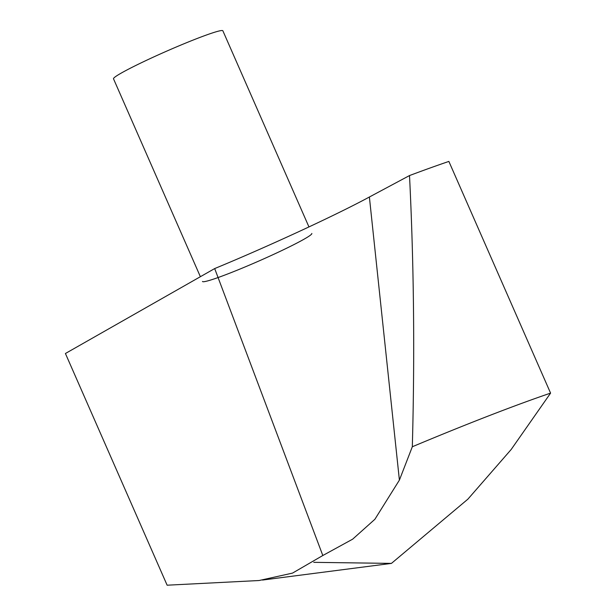 <?xml version="1.0" encoding="UTF-8"?>
<svg xmlns="http://www.w3.org/2000/svg" width="616" height="616" viewBox="0 0 616 616"><rect width="100%" height="100%" fill="white"/><g stroke="black" fill="none" stroke-linecap="round" stroke-linejoin="round"><path stroke-width="0.92" d="M412.32 446.754L399.399 480.11L374.89 519.28L352.652 539.169L322.815 555.509L214.684 268.568C267.244 246.885 335.651 215.284 369.384 197.012L409.509 175.56C413.89 263.84 414.83 354.239 412.32 446.754A269.8 17.879 -23.7 0 1 550.581 393.124L511.165 449.503L467.89 499.153L391.437 563.394L262.501 580.056M214.684 268.568L65.419 353.499L167.129 585.2L259.09 580.518L292.515 573.103L322.815 555.509M311.827 233.456A59.721 3.958 -23.7 0 1 258.735 261.084A59.721 3.958 -23.7 0 1 202.464 281.466M409.509 175.56A269.8 17.879 -23.7 0 1 448.872 161.423L550.581 393.124M200.377 276.707L113.506 78.809A59.721 3.958 -23.7 0 1 121.213 73.104A59.721 3.958 -23.7 0 1 181.959 44.606A59.721 3.958 -23.7 0 1 222.869 30.8L308.963 226.942M313.752 562.339L391.437 563.394M369.384 197.012L399.399 480.11"/></g></svg>
